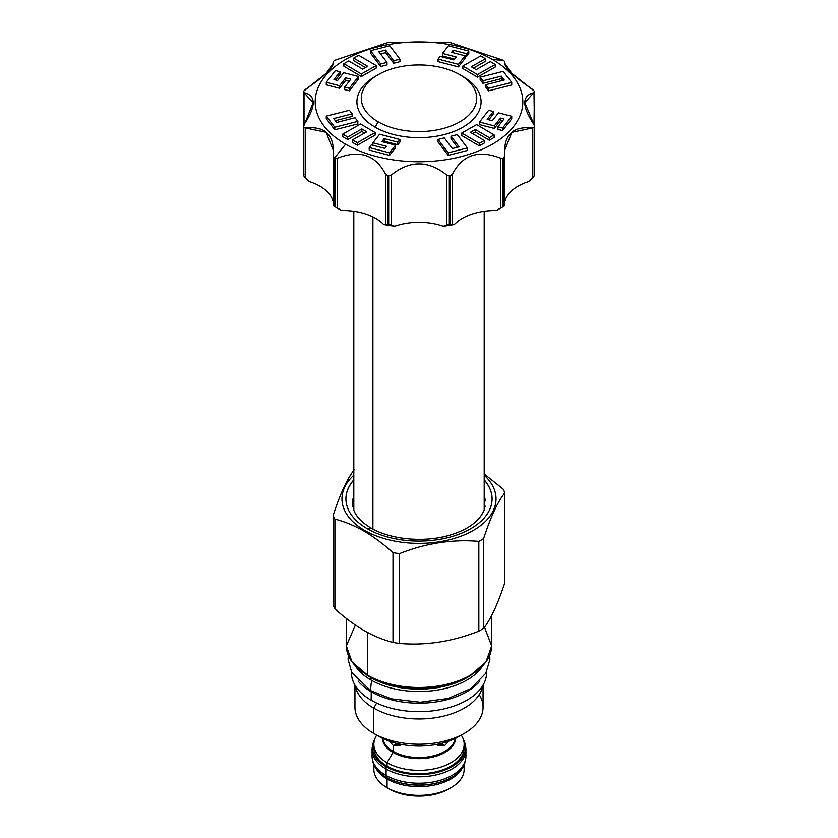 <?xml version="1.0" encoding="UTF-8"?>
<svg xmlns="http://www.w3.org/2000/svg" width="838" height="838" viewBox="0 0 838 838"><rect width="100%" height="100%" fill="white"/><g stroke="black" fill="none" stroke-linecap="round" stroke-linejoin="round"><path stroke-width="1.26" d="M387.083 787.73L387.062 787.72A45.158 26.072 0 0 0 387.072 787.72A45.158 26.072 0 0 1 373.842 769.284A45.158 26.072 0 0 0 387.062 787.72L389.272 788.987A42.047 24.271 0 0 0 449.797 788.359M401.213 783.017A44.121 25.475 0 0 0 436.787 783.017A44.121 25.475 0 0 1 401.213 783.017M464.063 745.967A45.158 26.072 180 0 1 437.635 771.421A45.158 26.072 180 0 1 387.072 766.1L387.072 762.716A45.158 26.072 180 0 0 436.284 768.362A45.158 26.072 180 0 0 464.158 744.28A45.158 26.072 180 0 0 461.288 735.125A45.158 26.072 180 0 1 443.449 766.194A45.158 26.072 180 0 1 387.072 762.716L393.001 752.43A36.757 21.222 0 0 1 382.264 738.194A36.757 21.222 0 0 0 393.001 752.43A1.456 0.838 120 0 0 393.305 751.414A36.338 20.981 0 0 1 382.809 738.456A36.338 20.981 0 0 0 393.305 751.414A36.338 20.981 0 0 0 431.381 756.305A36.338 20.981 0 0 0 455.191 738.456A36.338 20.981 0 0 1 431.381 756.305A36.338 20.981 0 0 1 393.305 751.414L393.305 745.548L389.209 741.138L393.305 745.548L393.305 751.414A1.456 0.838 120 0 1 393.001 752.43L387.072 762.716A45.158 26.072 180 0 1 376.712 735.125A45.158 26.072 180 0 0 373.842 744.28L373.842 747.664A45.158 26.072 180 0 0 387.072 766.1L387.072 762.716A45.158 26.072 180 0 1 373.842 744.28M448.791 741.138L444.695 745.548L436.818 744.385L438.4 745.747L444.695 745.548L441.071 743.453L444.695 745.548L448.791 741.138M401.182 744.385L393.305 745.548L396.929 743.453L393.305 745.548L399.6 745.747L401.182 744.385M393.001 752.43A36.757 21.222 0 0 0 432.45 757.175A36.757 21.222 0 0 0 455.736 738.194A36.757 21.222 0 0 1 432.45 757.175A36.757 21.222 0 0 1 393.001 752.43M450.938 787.72A45.158 26.072 0 0 1 387.072 787.72L389.272 788.987A42.047 24.271 0 0 0 448.728 788.987L450.938 787.72A45.158 26.072 0 0 0 463.718 765.649A45.158 26.072 0 0 1 464.158 769.284L464.158 764.706M387.502 777.968A1.037 0.597 120 0 0 387.072 778.984A45.158 26.072 0 0 0 462.105 768.331A45.158 26.072 0 0 1 387.072 778.984A45.158 26.072 0 0 1 375.895 768.331A45.158 26.072 0 0 0 387.072 778.984A1.037 0.597 120 0 1 387.502 777.968M346.324 618.444L346.324 645.522A72.676 41.952 0 0 0 367.61 675.187L367.61 632.481L367.61 675.187A72.676 41.952 0 0 0 446.811 684.29A72.676 41.952 0 0 0 491.676 645.522A72.676 41.952 0 0 1 446.811 684.29A72.676 41.952 0 0 1 367.61 675.187L368.05 675.449A72.047 41.596 0 0 0 470.17 675.323A72.047 41.596 0 0 1 368.05 675.449L367.746 675.48C383.846 684.416 403.036 688.448 425.295 687.589C442.621 686.605 457.548 682.614 470.055 675.596L485.904 662.041L491.665 645.993L484.49 627.191M334.896 608.88C344.774 617.742 354.464 624.928 363.943 630.448C373.423 635.885 383.113 639.876 392.991 642.421L392.991 552.63A88.032 50.825 180 0 0 399.464 553.625A88.032 50.825 180 0 1 392.991 552.63C383.113 543.768 373.423 536.571 363.943 531.062L364.53 530.328A77.033 44.477 0 0 1 353.804 475.188A77.033 44.477 0 0 0 364.53 530.328A77.033 44.477 180 0 0 467.049 533.638A77.033 44.477 180 0 0 484.196 475.188A77.033 44.477 180 0 1 467.049 533.638A77.033 44.477 180 0 1 364.53 530.328L363.943 531.062C373.423 536.571 383.113 543.768 392.991 552.63L392.991 642.421A88.032 50.825 180 0 0 399.464 643.427C425.924 645.7 452.384 641.615 478.833 631.15L478.833 541.348C452.384 539.075 425.924 543.16 399.464 553.625C425.924 543.16 452.384 539.075 478.833 541.348A88.032 50.825 180 0 0 483.578 538.614C490.659 516.962 497.751 501.69 504.843 492.796A88.032 50.825 180 0 0 503.104 489.057L484.196 473.952L503.104 489.057A88.032 50.825 180 0 1 504.843 492.796C497.751 501.69 490.659 516.962 483.578 538.614A88.032 50.825 180 0 1 478.833 541.348L478.833 631.15A88.032 50.825 180 0 0 483.578 628.406C490.659 619.512 497.751 604.229 504.843 582.588L504.843 492.796L504.843 582.588C497.751 604.229 490.659 619.512 483.578 628.406L483.578 538.614L483.578 628.406A88.032 50.825 180 0 1 478.833 631.15C452.384 641.615 425.924 645.7 399.464 643.427A88.032 50.825 180 0 1 392.991 642.421C383.113 639.876 373.423 635.885 363.943 630.448C354.464 624.928 344.774 617.742 334.896 608.88L334.896 519.078C344.774 521.634 354.464 525.625 363.943 531.062C354.464 525.625 344.774 521.634 334.896 519.078A88.032 50.825 0 0 1 333.157 515.339A88.032 50.825 0 0 0 334.896 519.078L334.896 608.88A88.032 50.825 0 0 1 333.157 605.141L333.157 515.339C340.249 493.697 347.341 478.425 354.422 469.521C347.341 478.425 340.249 493.697 333.157 515.339L333.157 605.141A88.032 50.825 0 0 0 334.896 608.88M367.316 528.715A73.084 42.193 180 0 1 353.804 479.807A73.084 42.193 180 0 0 345.916 498.882A73.084 42.193 180 0 0 367.316 528.715A73.084 42.193 180 0 0 461.895 533.041A73.084 42.193 180 0 0 484.196 479.807A73.084 42.193 180 0 1 492.084 498.882A73.084 42.193 180 0 1 446.968 537.86A73.084 42.193 180 0 1 367.316 528.715M461.403 734.947A56.376 32.546 180 0 1 379.143 736.518L373.706 733.386L373.706 708.12L376.639 703.051L373.706 708.12A64.055 36.977 0 0 1 355.26 685.62A64.055 36.977 0 0 0 373.706 708.12A64.055 36.977 180 0 0 440.568 716.794A64.055 36.977 180 0 0 482.74 685.62A64.055 36.977 180 0 1 440.568 716.794A64.055 36.977 180 0 1 373.706 708.12L373.706 733.386A64.055 36.977 0 0 1 354.945 707.22A64.055 36.977 0 0 0 373.706 733.386A64.055 36.977 180 0 0 464.294 733.386L458.857 736.518A56.376 32.546 180 0 1 379.143 736.518L373.706 733.386A64.055 36.977 180 0 0 443.512 741.4A64.055 36.977 180 0 0 483.055 707.23L483.055 685.096M482.698 665.885A67.899 39.197 180 0 1 370.993 680.027L370.993 677.649A67.899 39.197 180 0 1 366.049 674.464A67.899 39.197 180 0 0 370.993 677.649L370.993 680.027A67.899 39.197 0 0 1 355.302 665.885A67.899 39.197 0 0 0 370.993 680.027A67.899 39.197 180 0 0 482.698 665.885M370.888 677.282A68.035 39.281 180 0 1 369.558 676.496A68.035 39.281 180 0 0 370.888 677.282L370.888 677.282A1.037 0.597 -60 0 1 370.993 677.649A67.899 39.197 180 0 0 471.951 674.464A67.899 39.197 180 0 1 370.993 677.649A1.037 0.597 -60 0 0 370.888 677.282A68.035 39.281 180 0 0 468.442 676.486A68.035 39.281 180 0 1 370.888 677.282M399.464 643.427L399.464 553.625L399.464 643.427M479.2 694.608A64.055 36.977 180 0 1 464.294 733.386M346.324 645.522L346.324 645.522A72.676 41.952 0 0 0 367.61 675.187L351.991 661.894L346.335 645.847L355.396 625.075M484.196 503.261A66.652 38.475 180 0 1 485.192 506.76A66.652 38.475 180 0 0 484.196 503.261M484.196 496.148A66.652 38.475 180 0 1 485.422 500.956A66.652 38.475 180 0 0 484.196 496.148M353.269 497.594A66.694 38.506 180 0 1 353.804 496.012A66.694 38.506 180 0 0 353.322 497.426L352.452 503.041L353.531 509.441C355.783 516.187 361.555 522.346 370.867 527.909C390.676 539.777 425.222 542.898 450.708 534.864C468.526 529.323 479.776 520.88 484.437 509.535L484.678 497.426A66.694 38.506 180 0 0 484.196 496.012A66.694 38.506 180 0 1 484.731 497.594M353.804 496.148A66.652 38.475 0 0 0 352.578 500.956A66.652 38.475 0 0 1 353.804 496.148M492.084 498.956A73.084 42.193 0 0 0 484.196 479.954A73.084 42.193 0 0 1 492.084 498.956M353.804 503.261A66.652 38.475 0 0 0 352.808 506.76A66.652 38.475 0 0 1 353.804 503.261M353.804 479.954A73.084 42.193 0 0 0 345.916 498.956A73.084 42.193 0 0 1 353.804 479.954M459.821 74.718L462.901 76.488A62.085 35.845 180 0 1 462.901 76.488L462.901 76.488A62.085 35.845 180 0 1 462.901 76.488A62.085 35.845 180 0 1 462.901 127.187A62.085 35.845 180 0 1 375.099 127.177L378.189 121.845A57.717 33.321 0 0 0 459.811 121.845A57.717 33.321 0 0 0 459.811 74.708A57.717 33.321 0 0 0 378.179 74.718A57.717 33.321 0 0 0 378.189 121.845A57.717 33.321 0 0 0 459.811 121.845A57.717 33.321 0 0 0 459.821 74.718A57.717 33.321 0 0 0 459.811 74.708A57.717 33.321 0 0 0 378.189 74.708A57.717 33.321 0 0 0 378.189 121.845L375.099 127.177A62.085 35.845 180 0 1 375.099 76.488L378.179 74.718M462.901 76.488L459.811 74.708L462.901 76.488A62.085 35.845 180 0 1 462.901 127.177A62.085 35.845 180 0 1 375.099 127.177A62.085 35.845 180 0 1 376.702 75.598M492.409 59.456A103.818 59.938 180 0 1 492.409 144.22A103.818 59.938 180 0 1 345.591 144.22A103.818 59.938 180 0 1 345.591 59.456A103.818 59.938 180 0 1 492.409 59.456A103.818 59.938 180 0 1 492.409 144.22A103.818 59.938 180 0 1 345.591 144.22A103.818 59.938 180 0 1 345.591 59.456A103.818 59.938 180 0 1 492.409 59.456L503.418 60.441A119.384 68.925 0 0 0 502.989 60.189L450.488 42.686A119.384 68.925 0 0 0 449.315 42.508L388.685 42.508A119.384 68.925 0 0 0 387.512 42.686L335.011 60.189A119.384 68.925 0 0 0 334.153 60.692L333.273 61.614C334.624 66.59 325.406 75.808 305.598 89.289L303.838 90.996A119.384 68.925 0 0 0 303.524 91.677L304.026 92.662C316.251 95.532 316.251 106.185 304.026 124.621L303.524 126.674A119.384 68.925 0 0 0 303.838 127.355L305.598 127.994C325.406 125.91 334.634 135.128 333.273 155.669L334.153 157.67A119.384 68.925 0 0 0 334.582 157.921A119.384 68.925 0 0 0 335.011 158.162L337.546 158.141C359.638 149.573 375.613 154.894 385.48 174.115L387.512 175.666A119.384 68.925 0 0 0 388.685 175.844L391.325 175.027C409.772 160.184 428.228 160.184 446.675 175.027L449.315 175.844A119.384 68.925 0 0 0 450.488 175.666L452.52 174.115C462.387 154.894 478.362 149.573 500.454 158.141L502.989 158.162A119.384 68.925 0 0 0 503.848 157.67L504.727 155.669C503.376 135.128 512.594 125.91 532.402 127.994L534.162 127.355A119.384 68.925 0 0 0 534.476 126.674L533.974 124.621C521.749 106.185 521.749 95.532 533.974 92.662L534.476 91.677A119.384 68.925 0 0 0 534.162 90.996L532.402 89.289C512.594 75.808 503.366 66.59 504.727 61.614L503.848 60.692A119.384 68.925 0 0 0 503.418 60.441L492.409 59.456M389.555 155.376L395.515 147.718L395.515 145.173L381.856 141.632L384.171 138.658L397.83 142.198L399.915 139.517L379.572 134.237L372.92 142.785L386.433 146.294L384.81 148.378L371.297 144.869L369.212 147.551L389.555 152.83L395.515 145.173L381.856 141.632L384.171 138.658L397.83 142.198L399.915 139.517L379.572 134.237L372.92 142.785L386.433 146.294L384.81 148.378L371.297 144.869L369.212 147.551L389.555 152.83L395.515 145.173L395.515 147.718L389.555 155.376L389.555 152.83L389.555 155.376L369.212 150.096L369.212 147.551L369.212 150.096L389.555 155.376M397.83 144.744L399.915 142.062L399.915 139.517L399.915 142.062L397.83 144.744L397.83 142.198L397.83 144.744L384.171 141.203L384.171 138.658L384.171 141.203L397.83 144.744M383.511 142.062L384.171 141.203L383.511 142.062M357.313 145.215L375.141 135.117L375.141 132.572L360.57 124.003L342.752 134.101L347.665 136.992L361.848 128.947L366.74 131.828L352.536 139.852L357.313 142.669L375.141 132.572L360.57 124.003L342.752 134.101L347.665 136.992L361.848 128.947L366.74 131.828L352.536 139.852L357.313 142.669L375.141 132.572L375.141 135.117L357.313 145.215L357.313 142.669L357.313 145.215L352.536 142.397L352.536 139.852L352.536 142.397L357.313 145.215M361.848 131.493L364.53 133.074L361.848 131.493L361.848 128.947L361.848 131.493L347.665 139.537L347.665 136.992L347.665 139.537L361.848 131.493M342.752 136.646L347.665 139.537L342.752 136.646L342.752 134.101L342.752 136.646M334.771 129.775L357.847 123.93L357.847 121.395L355.019 117.77L336.677 122.463L333.723 118.567L352.149 113.884L349.415 110.291L326.275 116.147L334.771 127.229L357.847 121.395L355.019 117.77L336.677 122.463L333.723 118.567L352.149 113.884L349.415 110.291L326.275 116.147L334.771 127.229L357.847 121.395L357.847 123.93L334.771 129.775L334.771 127.229L334.771 129.775L326.275 118.692L326.275 116.147L326.275 118.692L334.771 129.775M335.336 120.703L352.149 116.43L352.149 113.884L352.149 116.43L335.336 120.703M326.275 84.837L339.537 88.273L345.675 80.396L349.174 81.307L345.675 80.396L345.675 77.85L350.818 79.191L344.68 87.068L349.331 88.273L358.465 76.53L343.664 72.686L337.588 80.49L333.985 79.558L340.06 71.754L335.42 70.549L326.275 82.292L339.537 85.738L345.675 77.85L350.818 79.191L344.68 87.068L349.331 88.273L358.465 76.53L343.664 72.686L337.588 80.49L333.985 79.558L340.06 71.754L335.42 70.549L326.275 82.292L339.537 85.738L345.675 77.85L345.675 80.396L339.537 88.273L339.537 85.738L339.537 88.273L326.275 84.837L326.275 82.292L326.275 84.837M335.629 79.987L340.06 74.299L340.06 71.754L340.06 74.299L335.629 79.987M349.331 90.818L358.465 79.076L358.465 76.53L358.465 79.076L349.331 90.818L349.331 88.273L349.331 90.818L344.68 89.614L344.68 87.068L344.68 89.614L349.331 90.818M343.873 66.223L361.367 76.509L376.199 68.108L376.199 65.563L358.706 55.277L353.709 58.105L367.641 66.296L362.655 69.125L348.744 60.923L343.873 63.678L361.367 73.974L376.199 65.563L358.706 55.277L353.709 58.105L367.641 66.296L362.655 69.125L348.744 60.923L343.873 63.678L361.367 73.974L376.199 65.563L376.199 68.108L361.367 76.509L361.367 73.974L361.367 76.509L343.873 66.223L343.873 63.678L343.873 66.223M353.709 60.65L365.431 67.543L353.709 60.65L353.709 58.105L353.709 60.65M370.606 53.203L380.724 66.527L386.999 64.893L386.999 62.358L378.87 51.767L385.616 50.06L393.724 60.703L399.956 59.121L389.806 45.755L370.606 50.668L380.724 63.992L386.999 62.358L378.87 51.767L385.616 50.06L393.724 60.703L399.956 59.121L389.806 45.755L370.606 50.668L380.724 63.992L386.999 62.358L386.999 64.893L380.724 66.527L380.724 63.992L380.724 66.527L370.606 53.203L370.606 50.668L370.606 53.203M393.724 63.238L399.956 61.666L399.956 59.121L399.956 61.666L393.724 63.238L393.724 60.703L393.724 63.238L385.616 52.605L385.616 50.06L385.616 52.605L393.724 63.238M380.504 53.894L385.616 52.605L380.504 53.894M466.703 56.261L468.788 53.58L468.788 51.034L448.445 45.755L442.485 53.412L456.144 56.963L453.829 59.927L440.17 56.387L438.085 59.069L458.428 64.348L465.08 55.8L451.567 52.291L453.19 50.207L466.703 53.716L468.788 51.034L448.445 45.755L442.485 53.412L456.144 56.963L453.829 59.927L440.17 56.387L438.085 59.069L458.428 64.348L465.08 55.8L451.567 52.291L453.19 50.207L466.703 53.716L468.788 51.034L468.788 53.58L466.703 56.261L466.703 53.716L466.703 56.261L465.08 55.842L466.703 56.261M458.428 66.893L465.08 58.346L465.08 55.8L465.08 58.346L458.428 66.893L458.428 64.348L458.428 66.893L438.085 61.614L438.085 59.069L438.085 61.614L458.428 66.893M442.485 55.957L454.489 59.079L442.485 55.957L442.485 53.412L442.485 55.957M473.47 68.056L485.464 61.279L485.464 58.733L480.687 55.916L462.859 66.024L477.43 74.582L495.248 64.484L490.335 61.593L476.152 69.638L471.26 66.768L485.464 58.733L480.687 55.916L462.859 66.024L477.43 74.582L495.248 64.484L490.335 61.593L476.152 69.638L471.26 66.768L485.464 58.733L485.464 61.279L473.47 68.056M477.43 77.127L495.248 67.03L495.248 64.484L495.248 67.03L477.43 77.127L477.43 74.582L477.43 77.127L462.859 68.559L462.859 66.024L462.859 68.559L477.43 77.127M488.585 90.839L511.725 84.984L511.725 82.438L503.229 71.356L480.153 77.201L482.981 80.815L501.323 76.132L504.277 80.019L485.851 84.701L488.585 88.294L511.725 82.438L503.229 71.356L480.153 77.201L482.981 80.815L501.323 76.132L504.277 80.019L485.851 84.701L488.585 88.294L511.725 82.438L511.725 84.984L488.585 90.839L488.585 88.294L488.585 90.839L485.851 87.246L485.851 84.701L485.851 87.246L488.585 90.839M501.323 78.667L502.664 80.427L501.323 78.667L501.323 76.132L501.323 78.667L482.981 83.36L482.981 80.815L482.981 83.36L501.323 78.667M480.153 79.746L482.981 83.36L480.153 79.746L480.153 77.201L480.153 79.746M502.58 130.581L511.725 118.839L511.725 116.293L498.463 112.858L492.325 120.735L487.182 119.405L493.32 111.517L488.669 110.312L479.535 122.055L494.336 125.899L500.412 118.095L504.015 119.038L497.94 126.831L502.58 128.036L511.725 116.293L498.463 112.858L492.325 120.735L487.182 119.405L493.32 111.517L488.669 110.312L479.535 122.055L494.336 125.899L500.412 118.095L504.015 119.038L497.94 126.831L502.58 128.036L511.725 116.293L511.725 118.839L502.58 130.581L502.58 128.036L502.58 130.581L497.94 129.377L497.94 126.831L497.94 129.377L502.58 130.581M500.412 120.641L502.371 121.143L500.412 120.641L500.412 118.095L500.412 120.641L494.336 128.444L494.336 125.899L494.336 128.444L500.412 120.641M479.535 124.6L494.336 128.444L479.535 124.6L479.535 122.055L479.535 124.6M488.826 119.834L493.32 114.062L493.32 111.517L493.32 114.062L488.826 119.834M489.256 140.208L494.127 137.453L494.127 134.908L476.633 124.621L461.801 133.032L479.294 143.319L484.291 140.48L470.359 132.289L475.345 129.471L489.256 137.673L494.127 134.908L476.633 124.621L461.801 133.032L479.294 143.319L484.291 140.48L470.359 132.289L475.345 129.471L489.256 137.673L494.127 134.908L494.127 137.453L489.256 140.208L489.256 137.673L489.256 140.208L475.345 132.006L475.345 129.471L475.345 132.006L489.256 140.208M472.569 133.588L475.345 132.006L472.569 133.588M479.294 145.854L484.291 143.026L484.291 140.48L484.291 143.026L479.294 145.854L479.294 143.319L479.294 145.854L461.801 135.567L461.801 133.032L461.801 135.567L479.294 145.854M448.194 155.376L467.395 150.473L467.395 147.928L457.276 134.604L451.001 136.238L459.13 146.828L452.384 148.536L444.276 137.893L438.044 139.464L448.194 152.83L467.395 147.928L457.276 134.604L451.001 136.238L459.13 146.828L452.384 148.536L444.276 137.893L438.044 139.464L448.194 152.83L467.395 147.928L467.395 150.473L448.194 155.376L448.194 152.83L448.194 155.376L438.044 142.01L438.044 139.464L438.044 142.01L448.194 155.376M451.001 138.783L457.496 147.237L451.001 138.783L451.001 136.238L451.001 138.783M534.476 91.677L533.974 124.621L524.892 102.812L534.476 91.677A119.384 68.925 0 0 0 534.162 90.996L511.882 73.398L504.445 62.85L504.727 61.614L503.848 60.692A119.384 68.925 0 0 0 503.418 60.441A119.384 68.925 0 0 0 502.989 60.189L450.488 42.686A119.384 68.925 0 0 0 449.315 42.508L388.685 42.508A119.384 68.925 0 0 0 387.512 42.686L335.011 60.189A119.384 68.925 0 0 0 334.153 60.692L333.273 61.614L333.273 64.337L333.273 61.614L333.555 62.85L326.118 73.398L303.838 90.996A119.384 68.925 0 0 0 303.524 91.677L304.026 124.621L304.026 92.662L313.108 102.812L303.524 126.674L303.524 175.289A119.384 68.925 0 0 0 303.838 175.959L309.327 181.584A46.719 26.973 0 0 1 333.252 202.157A46.719 26.973 0 0 0 309.327 181.584L305.598 178.054L305.598 127.994L326.118 132.31L333.555 150.955L333.273 155.669L334.153 157.67L334.153 206.274A119.384 68.925 0 0 0 335.011 206.766L335.011 158.162L337.546 158.141C359.638 149.573 375.613 154.894 385.48 174.115L385.48 224.186L383.647 224.5A46.719 26.973 0 0 0 341.695 210.516A115.235 66.527 180 0 1 336.174 207.426M501.826 207.426A115.235 66.527 180 0 1 496.306 210.516A46.719 26.973 180 0 0 454.353 224.5A115.235 66.527 180 0 1 443.218 226.218L449.315 224.448A119.384 68.925 0 0 0 450.488 224.27L450.488 175.666A119.384 68.925 0 0 1 449.315 175.844L449.315 224.448L446.675 225.087L446.675 175.027L449.315 175.844L449.315 224.448A119.384 68.925 0 0 0 450.488 224.27L454.353 224.5A46.719 26.973 180 0 1 496.306 210.516L500.454 208.201L500.454 158.141C478.362 149.573 462.387 154.894 452.52 174.115L452.52 224.186L450.488 224.27L450.488 175.666L452.52 174.115L452.52 224.186L454.353 224.5A115.235 66.527 180 0 1 443.218 226.218A46.719 26.973 180 0 0 394.782 226.218A115.235 66.527 180 0 1 383.647 224.5L387.512 224.27A119.384 68.925 0 0 0 388.685 224.448L388.685 175.844A119.384 68.925 0 0 1 387.512 175.666L387.512 224.27L385.48 224.186L385.48 174.115L387.512 175.666L387.512 224.27A119.384 68.925 0 0 0 388.685 224.448L394.782 226.218A46.719 26.973 180 0 1 443.218 226.218L446.675 225.087L446.675 175.027C428.228 160.184 409.772 160.184 391.325 175.027L391.325 225.087L388.685 224.448L388.685 175.844L391.325 175.027L391.325 225.087L394.782 226.218A115.235 66.527 180 0 1 383.647 224.5A46.719 26.973 0 0 0 341.695 210.516A115.235 66.527 180 0 1 337.515 208.222L334.582 206.525A119.384 68.925 0 0 0 335.011 206.766L335.011 158.162A119.384 68.925 0 0 1 334.582 157.921L345.591 144.22L334.582 157.921A119.384 68.925 0 0 1 334.153 157.67L334.153 206.274A119.384 68.925 0 0 0 334.582 206.525M534.581 174.912L534.581 126.171L534.476 175.289A119.384 68.925 0 0 1 534.162 175.959A119.384 68.925 0 0 0 534.476 175.289L534.476 126.674A119.384 68.925 0 0 1 534.162 127.355L534.162 175.959L528.673 181.584A46.719 26.973 180 0 0 504.748 202.157A46.719 26.973 180 0 1 528.673 181.584L532.402 178.054L532.402 127.994L534.162 127.355L534.162 175.959L532.402 178.054L532.402 127.994L511.882 132.31L504.445 150.955L504.727 156.297L503.848 157.67L503.848 206.274L503.848 157.67A119.384 68.925 0 0 1 502.989 158.162L502.989 206.766L500.454 208.201L500.454 158.141L502.989 158.162L502.989 206.766A119.384 68.925 0 0 0 503.848 206.274L504.727 205.729L503.848 206.274L504.727 205.729L504.727 155.669M337.546 208.201L341.695 210.516L335.011 206.766L337.546 208.201L337.546 158.141L337.546 208.201M334.153 206.274L333.273 205.729L334.153 206.274L333.273 205.729L333.273 155.669M504.727 61.614L504.748 64.39M534.476 126.674L533.974 92.662M333.252 64.39L333.273 61.614M303.524 91.677L304.026 92.662M303.419 140.826L303.524 141.517M303.524 175.289L304.026 174.681L303.524 175.289A119.384 68.925 0 0 0 303.838 175.959L303.838 127.355L305.598 127.994L305.598 178.054L303.838 175.959L303.838 127.355A119.384 68.925 0 0 1 303.524 126.674L303.524 175.289M303.419 92.086L303.524 126.674M372.92 145.288L372.92 142.785L372.92 145.288M453.19 52.71L453.19 50.207L453.19 52.71M489.748 655.201L489.874 659.653L485.789 673.27L470.872 688.511L448.215 698.442L420.278 702.234L391.116 698.787L370.365 690.512L371.59 680.372M358.077 681.064A67.585 39.019 0 0 0 371.213 691.759A67.585 39.019 180 0 0 479.923 681.064A67.585 39.019 180 0 1 371.213 691.759L371.213 700.243L371.213 691.759A67.585 39.019 0 0 1 358.077 681.064M351.415 672.631A67.585 39.019 0 0 0 371.213 700.243A67.585 39.019 180 0 0 445.523 708.539A67.585 39.019 180 0 0 486.574 671.825A67.585 39.019 180 0 1 486.585 672.652A67.585 39.019 180 0 1 444.863 708.697A67.585 39.019 180 0 1 371.213 700.243A67.585 39.019 0 0 1 351.415 672.652L351.415 671.793M465.928 749.706L465.928 756.148A46.928 27.088 180 0 0 465.593 752.922A46.928 27.088 180 0 1 465.666 759.008L465.289 761.019A46.551 26.879 180 0 0 465.446 760.014A46.551 26.879 180 0 1 435.341 783.341A46.551 26.879 180 0 1 386.088 777.182A46.551 26.879 0 0 1 372.711 761.019A46.551 26.879 0 0 0 386.088 777.182L386.088 766.676A46.551 26.879 180 0 0 439.07 771.924A46.551 26.879 180 0 0 465.289 744.825L465.666 746.836A46.928 27.088 180 0 1 465.928 749.706A46.928 27.088 180 0 1 436.954 774.731A46.928 27.088 180 0 1 385.815 768.855L386.088 766.676A46.551 26.879 0 0 1 374.544 739.692A46.551 26.879 0 0 0 372.711 744.825A46.551 26.879 0 0 0 386.088 766.676A46.551 26.879 180 0 0 443.061 770.677A46.551 26.879 180 0 0 463.456 739.692A46.551 26.879 180 0 1 465.289 744.825M465.666 759.008A46.928 27.088 180 0 1 434.639 781.686A46.928 27.088 180 0 1 385.815 775.297L385.815 768.855A46.928 27.088 180 0 0 439.227 774.144A46.928 27.088 180 0 0 465.666 746.836M465.289 761.019A46.551 26.879 180 0 1 434.513 783.52A46.551 26.879 180 0 1 386.088 777.182L385.815 775.297A46.928 27.088 180 0 0 436.954 781.173A46.928 27.088 180 0 0 465.928 756.148M372.072 756.138A46.928 27.088 0 0 0 372.334 759.008A46.928 27.088 0 0 0 385.815 775.297A46.928 27.088 0 0 1 372.072 756.148L372.072 749.706A46.928 27.088 0 0 0 385.815 768.855A46.928 27.088 0 0 1 372.334 746.836A46.928 27.088 0 0 0 372.072 749.706M370.867 527.909L367.421 528.778L370.867 527.909M464.158 744.28L464.158 747.664A45.158 26.072 180 0 1 436.284 771.756A45.158 26.072 180 0 1 387.072 766.1A45.158 26.072 180 0 1 373.842 747.664M387.072 787.72L387.072 778.984L387.072 787.72A45.158 26.072 0 0 0 436.284 793.366A45.158 26.072 0 0 0 464.158 769.284M503.418 206.525L500.485 208.222A115.235 66.527 180 0 1 496.306 210.516L502.989 206.766A119.384 68.925 0 0 0 503.418 206.525A119.384 68.925 0 0 0 503.848 206.274M372.9 216.906L372.9 529.029L372.9 216.906M354.945 707.23L354.945 685.096M491.676 615.469L491.676 645.522M534.581 126.171L534.581 92.086M303.419 174.912L303.419 126.171M348.252 655.201L348.116 659.454L351.751 672.443L370.365 690.512M486.585 671.793L486.585 672.652M372.711 761.019L372.334 759.008M372.334 746.836L372.711 744.825M373.842 769.284L373.842 764.706M353.804 510.206L353.804 211.281M484.196 510.206L484.196 211.281"/></g></svg>
